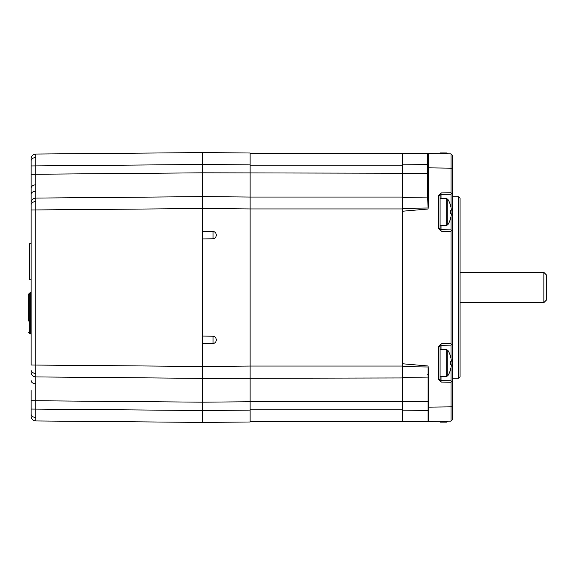 <?xml version="1.0" encoding="UTF-8"?>
<svg xmlns="http://www.w3.org/2000/svg" width="575" height="575" viewBox="0 0 575 575"><rect width="100%" height="100%" fill="white"/><g stroke="black" fill="none" stroke-linecap="round" stroke-linejoin="round"><path stroke-width="0.86" d="M202.522 372.837L202.522 366.469L202.522 378.372L35.851 376.92L35.851 420.95A4.758 4.758 0 0 1 31.129 416.192L31.129 390.547M202.522 343.678L202.522 336.059L213.059 336.224C215.107 336.533 216.171 337.748 216.257 339.868C216.178 341.981 215.115 343.196 213.059 343.519L202.522 343.678L202.522 366.469L31.129 365.017L31.129 158.808A4.758 4.758 0 0 1 35.851 154.05L35.851 376.92A4.758 4.758 0 0 1 31.129 372.154M31.129 202.846A4.758 4.758 0 0 1 35.851 198.08L202.522 196.628L202.522 208.531L202.522 202.163M31.129 174.282L202.522 172.823L202.522 196.628L250.125 197.045L250.125 208.948L202.522 208.531L31.129 209.983L31.129 195.816M428.052 153.583L402.471 153.245L402.471 173.24L202.522 172.823L202.522 157.507M451.037 207.632L451.037 194.192L441.025 194.321L441.025 192.898L451.037 192.762L451.037 168.159L428.655 167.871L428.655 153.59L428.655 203.37L428.052 208.998L402.471 211.241L402.471 377.955L202.522 378.372L202.522 402.177L31.129 400.717M202.522 417.493L202.522 402.177L250.125 401.76L250.125 421.993L202.522 422.409L35.851 420.95M202.522 336.059L202.522 208.531M35.851 154.05L202.522 152.591L202.522 164.493L31.129 165.945M31.129 409.055L202.522 410.507L202.522 422.409M28.75 321.066L28.75 293.954L29.684 292.998L29.684 333.414L30.195 333.428L30.195 292.991L31.129 292.043M28.75 313.21L28.75 305.354M31.129 279.773L29.224 279.773L29.224 243.807L31.129 243.807M202.522 231.322L213.059 231.481C215.107 231.797 216.171 233.012 216.257 235.132C216.178 237.245 215.115 238.46 213.059 238.776L202.522 238.941M202.522 366.469L250.125 366.052L250.125 208.948L402.471 208.948L402.471 211.241M402.471 173.24L402.471 197.045L250.125 197.045L250.125 165.147L402.471 165.147M402.471 153.245L250.125 153.245M428.655 153.59L451.037 153.884L452.46 155.343L452.46 419.657L451.037 421.116L428.655 421.41L428.655 407.129L428.655 421.41L250.125 421.755M452.46 412.088L452.46 419.657L451.037 421.116L451.037 382.238L451.447 381.232L452.46 382.253M452.46 155.329L451.742 154.61L452.46 155.329L452.46 162.912M451.016 358.512L451.016 345.137L441.025 345.273L440.083 346.222L441.025 345.273L441.025 343.843L451.037 343.713L451.037 231.287L441.025 231.157L438.675 228.778L438.675 195.277L441.025 192.898M402.471 363.759L428.052 366.002L428.655 371.63L428.655 407.129L452.46 406.841M427.75 421.403L402.471 421.073L428.008 421.403L428.052 366.002M428.655 421.41L428.052 421.418M402.471 197.39L427.721 197.06L427.721 153.597L402.471 153.928L427.75 153.597M427.721 154.502L428.008 153.597M428.052 208.998L427.721 197.06A0.949 0.949 0 0 0 428.655 196.104M427.721 377.94A0.949 0.949 0 0 1 428.655 378.896A0.949 0.949 0 0 0 427.721 377.94L402.471 377.61M452.46 168.159L451.037 168.159L451.037 153.884L452.46 155.343L451.037 153.884M440.975 380.679A0.949 0.949 0 0 0 441.025 380.679L451.016 380.808L451.44 381.239L451.037 382.238L441.025 382.102L438.675 379.723L438.675 346.222L441.025 343.843M451.016 380.808L451.016 367.504M451.016 364.773L451.016 361.251M440.083 346.172A0.949 0.949 0 0 0 440.083 346.222L440.083 379.723A0.949 0.949 0 0 0 440.083 379.773M438.675 379.723L440.083 379.723L441.025 380.679L441.025 382.102M440.975 345.273A0.949 0.949 0 0 1 441.025 345.273L441.025 349.679M451.037 343.713L451.44 344.713L452.46 343.692M451.44 344.713L451.016 345.137M440.975 194.321A0.949 0.949 0 0 1 441.025 194.321L440.083 195.277L440.083 228.778L441.025 229.727L451.037 229.863L452.46 231.33M451.447 230.287L451.037 231.287M441.025 225.357L441.025 229.727A0.949 0.949 0 0 1 440.975 229.727A0.949 0.949 0 0 0 441.025 229.727L451.037 229.863L451.037 216.423M451.037 213.785L451.037 210.263M438.675 195.277L440.083 195.277A0.949 0.949 0 0 1 440.083 195.227M440.083 228.778A0.949 0.949 0 0 0 440.083 228.828A0.949 0.949 0 0 1 440.083 228.778L438.675 228.778M451.037 192.762L451.447 193.768L452.46 192.726M451.447 193.768L451.037 194.192M441.025 229.727L441.025 231.157M458.649 196.808L460.079 198.231L460.079 376.769L458.649 378.192L458.649 196.808L452.46 196.808M250.125 181.103L250.125 175.001M250.125 399.999L250.125 393.897M402.471 377.955L402.471 421.755M402.471 366.052L250.125 366.052L250.125 401.76L402.471 401.76M402.471 197.045L402.471 208.948M202.522 152.591L250.125 153.007L250.125 165.147M446.732 153.827L446.732 152.964L440.083 152.95L440.083 153.741M446.732 152.95L447.817 153.841M440.083 349.679L446.732 349.679L447.817 350.276L447.817 375.741A23.805 23.805 0 0 0 450.678 369.258L450.678 369.258M447.817 350.276A23.805 23.805 0 0 1 450.678 356.759L450.678 356.759M450.613 361.251A23.345 20.894 -90 0 1 450.613 364.773A23.345 20.894 -90 0 0 450.613 361.251L451.289 361.251L451.289 360.324A23.74 23.74 0 0 0 450.613 356.795M450.613 364.773L451.289 364.773L451.289 365.7A23.74 23.74 0 0 1 450.613 369.229M447.817 212.024L447.817 224.76A23.805 23.805 180 0 0 450.678 218.277L450.678 218.277A23.805 23.805 0 0 1 447.817 224.76L446.732 225.357L446.732 198.698L447.817 199.295A23.805 23.805 0 0 1 450.678 205.778A23.805 23.805 0 0 0 447.817 199.295L447.817 212.024M450.613 205.807A23.74 23.74 -0 0 1 451.289 209.336A23.74 23.74 180 0 0 450.613 205.807L450.678 205.778M451.289 209.336L451.289 210.263L450.613 210.263A23.345 20.894 -90 0 1 450.613 213.785L451.289 213.785L451.289 214.712A23.74 23.74 -0 0 1 450.613 218.248M450.613 213.785L451.289 213.785M440.083 421.259L440.083 422.122L446.732 422.122L447.817 421.525A23.805 23.805 0 0 0 448.047 421.159M447.817 421.159L447.817 421.525M543.871 272.385L546.25 274.764L546.25 300.236L543.871 302.615L543.871 272.385L460.079 272.385M35.83 184.834A4.758 3.364 0 0 0 31.129 188.205M31.129 414.101A4.758 3.364 0 0 0 35.83 417.464M35.83 383.884A4.758 3.364 180 0 1 31.129 380.521M31.129 160.899A4.758 3.364 0 0 1 35.83 157.536M31.129 370.063A4.758 3.364 0 0 0 35.83 373.434M35.83 191.116A4.758 3.364 180 0 0 31.129 194.479M31.129 204.937A4.758 3.364 0 0 1 35.83 201.566M213.059 343.519L213.059 336.224M213.059 238.776L213.059 231.481M427.721 374.735A0.949 0.676 180 0 1 428.655 375.41M402.471 366.663L427.721 366.994M427.721 208.006L402.471 208.337M428.655 164.551L402.471 164.881M402.471 173.585L428.655 173.255M428.655 401.745L402.471 401.415M402.471 410.119L428.655 410.449M441.025 376.338L441.025 380.679M441.025 194.321L441.025 198.698M440.083 346.222L438.675 346.222M402.471 409.853L250.125 409.853M250.125 164.91L202.522 164.493M202.522 410.507L250.125 410.09M446.732 349.679L446.732 376.338L447.817 375.741M446.732 421.173L446.732 422.122M29.684 292.998L30.195 292.991M29.684 333.414L28.75 332.465M30.195 333.428L31.129 334.377M458.649 378.192L452.46 378.192M440.083 376.338L446.732 376.338M440.083 225.357L446.732 225.357M440.083 198.698L446.732 198.698M543.871 302.615L460.079 302.615"/></g></svg>
